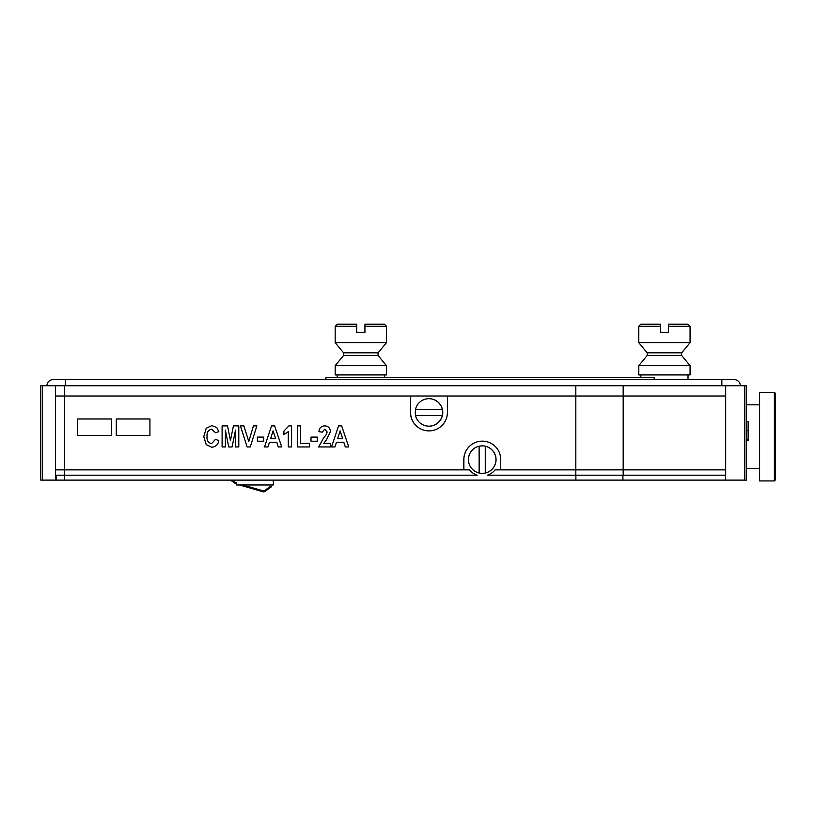 <?xml version="1.0" encoding="UTF-8"?>
<svg xmlns="http://www.w3.org/2000/svg" width="816" height="816" viewBox="0 0 816 816"><rect width="100%" height="100%" fill="white"/><g stroke="black" fill="none" stroke-linecap="round" stroke-linejoin="round"><path stroke-width="1.22" d="M77.724 435.397L111.364 435.397L111.364 418.985L77.724 418.985L77.724 435.397M410.509 412.427A18.462 18.452 -90 0 0 428.961 430.889A18.462 18.452 -90 0 0 447.413 412.427L447.413 396.015L575.821 396.015L55.549 396.015L55.549 469.863L55.549 396.015L410.509 396.015L410.57 412.427A18.462 18.452 -90 0 0 428.992 430.889M744.835 385.754L744.835 480.114L746.477 480.114L746.477 385.754L725.689 385.754L725.689 469.863L500.718 469.863L500.718 459.602A18.462 18.452 -90 0 0 482.266 441.14A18.462 18.452 -90 0 0 463.814 459.602L463.814 469.863L55.549 469.863L55.549 480.114L40.8 480.114L40.8 385.754L42.442 385.754L42.442 480.114M116.29 435.397L149.93 435.397L149.93 418.985L116.29 418.985L116.29 435.397M410.57 396.015L410.57 412.427M482.297 441.14A18.462 18.452 -90 0 0 463.876 459.602L463.876 469.863M725.689 396.015L575.821 396.015L725.689 396.015M775.2 480.114L774.384 480.94L775.2 480.114L775.2 393.139L774.384 392.323L759.614 392.323L759.614 480.94L774.384 480.94L774.384 392.323M479.125 446.209L479.125 473.005A13.739 13.739 -90 0 1 479.125 446.209L479.247 473.005A13.739 13.739 -90 0 0 485.398 473.005L485.275 473.005A13.739 13.739 -90 0 0 485.275 446.209L485.398 446.209A13.739 13.739 -90 0 0 479.247 446.209A13.739 13.739 90 0 1 496.057 459.602A13.739 13.739 90 0 1 479.247 473.005L479.125 473.005M485.275 473.005L485.275 446.209M428.9 426.166A13.739 13.739 -90 0 1 415.517 415.497L442.292 415.497A13.739 13.739 -90 0 1 428.9 426.166L429.022 426.166A13.739 13.739 90 0 0 442.762 412.427A13.739 13.739 90 0 0 429.022 398.677L428.9 398.677A13.739 13.739 -90 0 0 415.517 409.346L442.292 409.346A13.739 13.739 -90 0 0 428.9 398.677M442.292 415.497L442.415 415.497A13.739 13.739 -90 0 0 442.415 409.346L442.292 409.346M415.64 409.346A13.739 13.739 -90 0 0 415.64 415.497A13.739 13.739 90 0 1 415.64 409.346M721.864 385.754L721.864 379.603L53.111 379.603A6.151 6.151 0 0 0 46.951 385.754A6.151 6.151 0 0 1 53.111 379.603L65.413 379.603L65.413 385.754M721.864 379.603L734.176 379.603A6.151 6.151 0 0 1 740.326 385.754A6.151 6.151 0 0 0 734.176 379.603A6.151 6.151 0 0 1 740.326 385.754M690.071 342.679L690.071 326.267L688.021 324.217L668.528 324.217L668.528 332.418L660.317 332.418L660.317 326.267L638.785 326.267L638.785 342.679L690.071 342.679L681.656 352.838L647.19 352.838L647.19 355.49L638.785 365.65L638.785 374.932L690.071 374.932L690.071 365.65L638.785 365.65M688.021 374.932L688.021 379.603M681.656 352.838L681.656 355.49L647.19 355.49M681.656 355.49L690.071 365.65M638.785 326.267L640.835 324.217L660.317 324.217L660.317 326.267M386.458 342.679L386.458 326.267L384.407 324.217L364.925 324.217L364.925 332.418L356.714 332.418L356.714 326.267L335.172 326.267L335.172 342.679L386.458 342.679L378.053 352.838L343.587 352.838L343.587 355.49L335.172 365.65L335.172 374.932L386.458 374.932L386.458 365.65L335.172 365.65M384.407 374.932L384.407 377.553M378.053 352.838L378.053 355.49L343.587 355.49M378.053 355.49L386.458 365.65M335.172 326.267L337.222 324.217L356.714 324.217L356.714 326.267M654.167 379.603L654.167 377.553L325.941 377.553L325.941 379.603M273.319 480.114L273.319 484.979L236.446 484.979L236.446 482.766A6.436 6.436 0 0 1 232.713 480.114M231.326 480.114L236.446 483.123M242.862 484.979L263.293 490.895A1.234 1.234 0 0 0 264.353 490.712L270.892 486.081L271.371 486.754L264.823 491.385A2.05 2.05 0 0 1 263.068 491.681L239.904 484.979M236.446 483.98L230.459 480.114M263.293 490.895A1.234 1.234 0 0 0 264.353 490.712A1.234 1.234 0 0 1 263.293 490.895M271.371 486.754L264.823 491.385L271.371 486.754M236.446 484.959L236.14 483.898M236.14 483.041L236.14 482.746A6.436 6.436 0 0 1 232.417 480.114M271.32 486.785L264.823 491.487A2.05 2.05 0 0 1 263.068 491.783L239.537 484.979M236.14 484L230.428 480.114M271.371 486.856L264.823 491.487L271.371 486.856M211.517 443.669L215.546 439.294L218.831 440.66C218.066 444.72 215.679 446.903 211.67 447.229L206.193 444.649L203.786 436.601L206.213 428.237L211.915 425.605L216.781 427.543L218.831 431.633L215.546 432.725L211.67 429.165C208.202 430.042 206.672 432.429 207.07 436.336C206.611 440.252 208.1 442.7 211.517 443.669C208.09 442.7 206.611 440.252 207.06 436.336L207.07 436.336C206.662 432.429 208.202 430.042 211.67 429.165M211.915 425.605L216.781 427.543L218.831 431.633L215.546 432.725M215.546 439.294L218.831 440.66C218.056 444.72 215.669 446.903 211.67 447.229M225.389 446.954L222.105 446.954L222.105 425.881L227.542 425.881L230.449 440.528L233.417 425.881L238.792 425.881L238.792 446.954L235.508 446.954L235.508 430.093L232.091 446.954L228.745 446.954L225.389 430.093L225.389 446.954L225.389 430.093M235.508 430.093L232.091 446.954M238.792 425.881L238.792 446.954M227.542 425.881L230.449 440.528M250.267 446.954L247.095 446.954L240.434 425.881L243.851 425.881L248.778 441.476L253.429 425.881L256.846 425.881L250.267 446.954L256.846 425.881M243.851 425.881L248.778 441.476M263.68 441.211L257.387 441.211L257.387 437.101L263.68 437.101L263.68 441.211L263.68 437.101M274.655 425.881L281.734 446.954L278.307 446.954L276.808 442.303L269.433 442.303L267.934 446.954L264.506 446.954L271.565 425.881L274.655 425.881L281.734 446.954M270.575 438.743L275.655 438.743L273.115 430.848L270.575 438.743L273.115 430.848M269.433 442.303L267.944 446.954M291.577 425.881L291.577 446.954L288.293 446.954L288.293 431.633L283.927 434.642L283.917 431.083L288.884 425.881L291.577 425.881L291.577 446.954M288.293 431.633L283.917 434.642M309.631 446.954L297.32 446.954L297.32 425.881L300.604 425.881L300.604 443.394L309.631 443.394L309.631 446.954L309.631 443.394M300.604 425.881L300.604 443.394M317.291 441.211L310.998 441.211L310.998 437.101L317.291 437.101L317.291 441.211L317.291 437.101M323.707 443.394L330.419 443.394L330.419 446.954L318.658 446.954L323.626 437.876L326.369 434.52L327.134 431.95L324.748 429.165L322.218 432.174L318.934 431.633C319.26 427.982 321.218 426.064 324.819 425.881C328.369 426.156 330.235 428.104 330.419 431.735L326.461 439.885L323.707 443.394L326.461 439.885L330.419 431.735C330.235 428.104 328.369 426.156 324.819 425.881L324.819 425.881M324.748 429.165L322.208 432.174M330.419 443.394L330.419 446.954M341.669 425.881L348.748 446.954L345.311 446.954L343.811 442.303L336.447 442.303L334.948 446.954L331.51 446.954L338.579 425.881L341.669 425.881L348.748 446.954M337.589 438.743L342.669 438.743L340.129 430.848L337.589 438.743L340.129 430.848M336.447 442.303L334.948 446.954M55.549 469.863L469.465 469.863A16.412 16.402 -90 0 0 477.146 475.198L55.549 475.198M469.526 469.863A16.412 16.402 -90 0 0 477.207 475.198L477.146 475.198M575.821 475.198L575.821 469.863L725.689 469.863L725.689 475.198L487.387 475.198A16.412 16.402 -90 0 0 495.067 469.863L575.821 469.863L575.821 385.754L55.549 385.754L55.549 396.015M725.689 385.754L575.821 385.754M744.835 480.114L55.549 480.114M55.549 385.754L42.442 385.754M56.212 475.198L56.212 480.114M746.477 440.487L748.119 440.487L748.119 421.709L746.477 421.709M748.119 430.522L746.477 430.522M748.119 439.753L746.477 439.753M64.515 475.198L64.515 385.754M623.179 475.198L623.179 385.754M690.071 326.267L668.528 326.267M386.458 326.267L364.925 326.267M725.444 475.198L725.444 480.114L725.434 475.198M64.576 475.198L64.576 480.114M575.882 475.198L575.882 480.114M622.924 475.198L622.924 480.114M759.614 404.828L746.477 404.828M759.614 468.425L746.477 468.425M640.835 374.932L640.835 377.553M647.19 352.838L638.785 342.679M337.222 374.932L337.222 377.553M343.587 352.838L335.172 342.679"/></g></svg>
